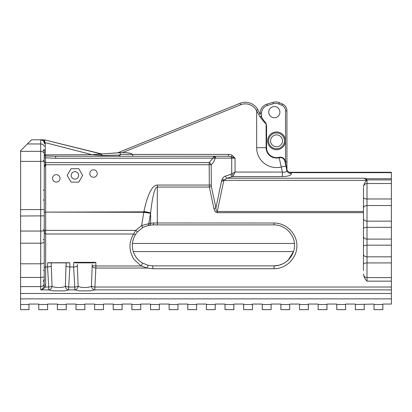 <?xml version="1.0" encoding="UTF-8"?>
<svg xmlns="http://www.w3.org/2000/svg" width="412" height="412" viewBox="0 0 412 412"><rect width="100%" height="100%" fill="white"/><g stroke="black" fill="none" stroke-linecap="round" stroke-linejoin="round"><path stroke-width="0.62" d="M28.979 304.494L28.979 309.644L20.6 309.644L20.6 304.494L28.979 304.494L28.979 304.056L38.759 304.056L38.759 304.494L47.607 304.494L47.607 304.056L57.386 304.056L57.386 304.494L66.229 304.494L66.229 304.056L76.009 304.056L76.009 304.494L84.857 304.494L84.857 304.056L94.636 304.056L94.636 304.494L103.479 304.494L103.479 304.056L113.259 304.056L113.259 304.494L122.106 304.494L122.106 304.056L131.886 304.056L131.886 304.494L140.729 304.494L140.729 304.056L150.509 304.056L150.509 304.494L159.356 304.494L159.356 304.056L169.136 304.056L169.136 304.494L177.979 304.494L177.979 304.056L187.759 304.056L187.759 304.494L196.606 304.494L196.606 304.056L206.386 304.056L206.386 304.494L215.229 304.494L215.229 304.056L225.009 304.056L225.009 304.494L233.856 304.494L233.856 304.056L243.636 304.056L243.636 304.494L252.479 304.494L252.479 304.056L262.259 304.056L262.259 304.494L271.106 304.494L271.106 304.056L280.886 304.056L280.886 304.494L289.729 304.494L289.729 304.056L299.509 304.056L299.509 304.494L308.356 304.494L308.356 304.056L318.136 304.056L318.136 304.494L326.979 304.494L326.979 304.056L336.758 304.056L336.758 304.494L345.606 304.494L345.606 304.056L355.386 304.056L355.386 304.494L374.008 304.056L374.008 304.494L382.856 304.494L382.856 304.056L391.4 304.056L391.4 172.257L289.306 172.257M294.446 243.466L132.443 243.466M260.863 116.04L261.574 117.26L261.574 113.233A8.044 8.044 0 0 1 267.311 105.529L273.383 103.716A8.044 8.044 0 0 1 278.816 104.015L281.834 105.287A6.031 6.031 0 0 1 285.516 110.843L285.516 161.906L286.937 161.906L286.937 110.843A7.452 7.452 0 0 0 282.39 103.984L279.367 102.706A9.461 9.461 0 0 0 272.976 102.356L266.904 104.169A9.461 9.461 0 0 0 260.152 113.233L260.157 114.557M260.157 114.479L260.157 113.774M258.854 111.817A36.781 36.781 0 0 1 258.844 111.796L258.149 110.339A14.193 14.193 0 0 0 240.016 103.299L117.652 152.821L107.584 153.532M260.034 116.895C263.088 120.896 265.117 123.234 266.121 123.909A1.658 1.658 0 0 0 265.694 122.802C264.911 122.163 263.32 119.938 260.914 116.133L260.034 116.895L256.465 110.576C257.325 109.494 257.866 109.371 258.087 110.215A14.193 14.193 0 0 0 240.016 103.299L117.652 152.821L119.583 152.682M132.762 156.261L132.515 154.402A5.825 1.653 1.7 0 1 132.515 154.371C131.16 153.218 127.88 152.605 122.668 152.522L102.722 153.872A9.461 9.461 -94 0 1 99.766 153.614L98.241 154.191L91.933 154.665L45.346 154.866L45.258 142.655A1.37 0.294 -12.2 0 1 44.172 142.603M258.087 110.215L260.018 114.263M132.515 154.371L120.649 154.361L119.907 152.661L120.525 152.62L117.652 152.821M261.574 113.233L260.152 113.233L260.188 114.618M262.928 119.336A36.781 36.781 0 0 1 261.337 116.869A36.781 36.781 0 0 0 262.928 119.336A36.781 36.781 0 0 1 261.574 117.26M263.917 120.675A36.781 36.781 0 0 0 265.75 122.858L265.699 122.807A1.658 1.658 0 0 1 266.121 123.909L266.595 126.087L265.745 122.858A36.781 36.781 0 0 1 263.917 120.675A36.781 36.781 0 0 0 265.75 122.858M284.841 161.056L284.924 161.386A4.733 4.733 0 0 1 284.924 161.38L284.924 161.386A4.733 4.733 0 0 1 284.924 161.38L285.907 166.015L284.924 161.386A4.733 4.733 168 0 0 279.12 157.786L273.903 157.775A10.408 10.408 0 0 1 266.121 147.702L266.121 123.909A1.658 1.658 0 0 0 265.694 122.802M267.661 140.842A8.868 8.868 0 0 0 280.963 148.526A8.868 8.868 0 0 0 280.963 133.164A8.868 8.868 0 0 0 267.661 140.842M274.711 117.724A5.588 5.588 0 0 0 279.918 112.146A5.588 5.588 0 0 0 274.201 106.564A5.588 5.588 0 0 0 268.748 112.404A5.588 5.588 0 0 0 274.711 117.724M43.775 141.573A1.37 0.489 149.9 0 0 44.645 141.573A3.548 0.443 -76 0 0 44.676 139.91A3.548 3.548 0 0 0 43.821 139.807L40.706 139.807L40.706 151.353L20.6 151.353L20.6 150.725L31.518 139.807L40.706 139.807A3.548 3.548 0 0 1 44.254 143.355A1.37 0.35 180 0 0 45.371 143.7M44.254 161.535A1.37 1.04 180 0 0 45.624 162.575C45.706 163.43 45.253 164.939 44.254 167.102L45.675 164.723L209.178 164.723L209.178 162.575A2.838 1.715 49.3 0 1 211.181 164.723C213.174 162.977 214.477 160.814 215.095 158.239A1.864 1.231 -118 0 0 213.777 156.596L212.958 158.064A3.852 0.273 115.8 0 0 212.855 158.265L209.178 162.575L45.624 162.575L45.346 154.866A1.37 0.35 180 0 1 44.254 154.521L44.254 240.284L43.306 239.336M44.254 212.108L143.845 212.293A9.461 0.422 9.4 0 0 150.535 213.272L143.845 211.861L44.254 212.108L44.254 262.269L44.254 230.875L40.706 231.034L40.706 243.204A3.548 1.524 0 0 0 44.254 241.679M101.445 153.877L44.676 139.91L99.771 153.614A9.461 9.461 104 0 0 102.696 153.877M102.722 153.872L101.424 154.325L98.241 154.191M100.822 154.253L101.445 154.33M45.248 142.65L91.871 154.639L98.308 154.186M41.087 139.828L42.694 140.415L43.481 141.146A1.37 0.628 141.5 0 0 44.352 141.146A3.548 0.68 90 0 0 43.821 139.807A3.548 3.548 0 0 1 44.676 139.91A3.548 0.469 -76 0 1 44.661 141.599M110.045 155.278L101.81 155.478M91.83 154.639L45.258 142.655L44.352 141.146L40.706 139.807A3.548 3.548 0 0 1 44.254 143.355M44.254 154.824A1.37 1.195 180 0 0 45.48 156.014L55.635 156.261L55.635 158.265L215.553 158.126A1.864 1.318 -90 0 0 214.235 156.261L213.777 156.596M44.254 157.487A1.37 0.34 180 0 0 45.624 157.827L55.635 158.265M44.254 276.256L44.254 262.269A3.548 1.524 0 0 1 40.706 263.793L40.706 277.441A3.548 1.179 0 0 0 44.254 276.256L43.981 286.793L42.07 289.229L40.706 289.894L43.425 288.905L45.289 287.03A1.421 0.278 21.3 0 0 43.981 286.793M44.254 155.52L44.254 149.917L44.254 161.123L43.306 160.175M44.254 275.309L44.254 280.912L43.306 279.969M42.771 140.466L41.138 139.833M232.177 155.396L231.281 156.761L235.046 158.126L232.177 155.396A5.268 3.723 0 0 0 228.593 154.402L228.593 156.261L55.635 156.261M101.424 154.325A3.548 0.7 86 0 1 101.779 155.478L119.181 155.051L120.649 154.361M91.938 154.634A3.548 0.464 104 0 1 91.933 154.665L101.779 155.478M228.593 156.261L231.281 156.761A1.864 1.318 -90 0 1 231.704 158.126L235.046 158.126L235.046 172.077L230.735 174.338L224.252 176.537L222.423 178.525L221.445 181.532L223.819 179.962A2.364 0.767 20.1 0 1 222.15 179.148M119.99 154.634A1.864 0.484 -90 0 0 120.474 156.261M119.331 156.261L119.181 155.051M133.308 251.572L293.576 251.572L288.055 260.327M137.459 231.838L135.687 230.38L133.627 234.011A2.364 0.875 32.8 0 0 134.116 234.243A2.364 0.875 32.8 0 0 135.615 234.279L137.459 231.838L142.799 227.517L147.738 225.534L152.837 224.885L274.047 224.885C285.011 224.808 294.616 234.413 294.534 245.377C294.616 256.336 285.011 265.946 274.047 265.864L279.058 265.24M279.13 265.22L283.847 263.366M283.909 263.335L288.003 260.374M134.039 253.519L134.6 254.704M141.743 262.599L142.506 263.067M147.857 265.246L148.536 265.405M363.461 187.887L363.461 270.607M391.4 281.144L367.01 281.144C365.001 279.13 363.822 276.771 363.461 274.078M363.461 228.67A3.548 1.349 0 0 1 367.01 227.321L367.01 221.136A3.548 2.575 0 0 1 363.461 218.561L363.461 217.083M363.461 227.666L363.461 231.389M363.461 209.636L363.461 213.359M363.461 263.16L363.461 266.883M363.461 245.413L363.461 249.136M363.461 194.217L363.461 197.4A3.548 1.576 0 0 0 367.01 198.975L367.01 179.895L366.067 178.72L363.956 178.226C365.557 179.086 366.448 179.792 366.639 180.353C364.8 182.274 363.739 184.483 363.461 186.971M363.461 211.49L217.304 211.49L217.304 212.664L363.461 212.664M147.738 225.534A2.364 1.617 -104.4 0 0 148.82 223.592L150.627 212.829C152.492 196.03 154.721 187.434 157.317 187.043L209.322 187.043L213.926 208.457A2.838 0.582 -12.1 0 0 215.934 207.859L211.33 186.445L211.181 164.723L209.178 164.723L209.322 187.043A2.838 0.582 -12.1 0 0 211.33 186.445M92.231 264.483L91.438 286.247C89.023 287.942 80.541 287.942 78.12 286.247L77.343 265.766C76.369 266.698 75.128 267.1 73.63 266.971L69.875 266.971L69.767 262.743L47.643 262.743L47.54 266.971L45.675 266.971L44.254 267.434M47.54 266.971L47.555 266.971C50.13 266.775 51.366 266.373 51.268 265.766L51.284 262.877L66.126 262.877L65.364 286.247A3.723 3.27 67.2 0 0 68.696 289.894L74.793 289.894A3.723 3.27 -67.2 0 0 78.12 286.247A3.723 0.778 -6.2 0 1 74.793 287.03L73.63 266.971L73.748 262.336L75.628 262.877L93.936 262.877L95.816 262.336L73.748 262.336M20.6 304.494L20.6 286.603L40.706 286.603L40.706 289.894L48.719 289.894L53.133 290.877L64.277 290.877L68.696 289.894L68.696 287.03L74.793 287.03L74.793 289.894L79.207 290.877L90.357 290.877L94.77 289.894L95.945 265.977L92.221 265.766C92.515 267.197 93.745 267.96 95.919 268.047L95.816 262.336M274.047 268.727L274.047 265.864L152.837 265.864L147.893 265.256L142.284 262.933A2.364 0.561 121 0 1 141.069 265.977L147.326 268.047L152.837 268.727L274.047 268.727C286.278 268.815 296.99 258.097 296.903 245.871C296.99 233.645 286.278 222.928 274.047 223.021L153.733 222.98L150.627 223.206L141.64 225.56L135.687 230.38L45.675 230.38C44.81 230.519 44.341 231.271 44.254 232.636L45.675 234.011L45.675 162.575M20.6 293.473L391.4 293.473M20.6 298.875L391.4 298.875M113.259 304.494L113.259 309.644L122.106 309.644L122.106 304.494M366.639 180.353L223.819 180.353L217.304 211.49C216.465 211.583 216.012 210.372 215.934 207.859L221.445 181.532L227.161 178.226L232.404 176.594L282.359 176.594C288.184 176.418 291.202 175.435 291.408 173.653L291.196 172.664C289.317 172.587 287.895 171.696 286.937 169.986L286.937 161.906M67.177 175.414L71.049 168.709L78.79 168.709L82.663 175.414L78.79 182.114L71.049 182.114L67.177 175.414M52.566 178.37A3.723 3.723 0 0 0 58.154 181.594A3.723 3.723 0 0 0 58.154 175.141A3.723 3.723 0 0 0 52.566 178.37M391.4 287.03L94.77 287.03A3.723 0.778 -173.8 0 1 91.438 286.247A3.723 3.27 -112.8 0 0 94.77 289.894L391.4 289.894M77.343 265.766L77.332 264.489M75.628 262.877L77.348 262.877M20.6 263.793L20.6 243.204L40.706 243.204L40.706 263.793L20.6 263.793L20.6 286.603M44.254 153.861A3.548 2.508 0 0 0 40.706 151.353L40.706 231.034L20.6 231.034L20.6 243.204M20.6 231.034L20.6 216.012L44.254 215.852M44.254 209.59L20.6 209.59L20.6 216.012M20.6 209.59L20.6 161.386L44.254 161.386M20.6 151.353L20.6 161.386M279.084 157.796A10.408 10.408 0 0 0 279.12 157.786L281.283 166.999L285.907 166.015L286.778 170.12C286.855 171.845 285.382 172.499 282.359 172.077L235.046 172.077L233.377 175.424A2.364 1.365 45 0 1 231.704 173.751L231.704 158.126L215.553 158.126M89.816 173.55A3.723 3.723 0 0 0 95.404 176.774A3.723 3.723 0 0 0 95.404 170.321A3.723 3.723 0 0 0 89.816 173.55M152.837 224.885A2.364 0.912 -90 0 0 153.733 222.98M147.893 265.256L147.326 268.047L95.955 268.047M142.799 227.517L141.64 225.56L143.932 211.423L150.627 212.829L150.627 223.206A2.364 1.648 -99.8 0 1 149.355 225.184M142.284 262.933C138.545 260.605 135.826 257.526 134.116 253.694C131.768 248.153 131.768 242.606 134.116 237.055L135.615 234.279M95.955 265.977L141.069 265.977L134.116 259.483C128.791 251.078 128.626 242.586 133.627 234.011L45.675 234.011L45.675 284.98A1.421 0.299 -0 0 0 44.254 285.279M284.924 161.386L285.387 161.283L286.443 167.782L286.937 168.369L286.937 167.442M286.052 166.68L286.443 167.782M363.956 178.226L227.161 178.226A2.364 1.633 72.7 0 1 225.488 175.97M233.377 175.424L232.404 176.594A2.364 1.633 72.7 0 1 230.735 174.338M282.359 176.594L282.359 172.077L281.283 166.999A19.869 19.869 0 0 1 256.661 147.702L256.661 111.07M366.067 178.72L391.4 178.72M291.196 172.664L391.4 172.664M291.408 173.653A4.733 4.506 -12 0 1 286.778 170.12L285.907 166.015M66.157 264.483L66.126 262.877L68.789 262.877M48.626 262.877L51.284 262.877M71.194 175.414A3.723 3.723 0 0 0 76.781 178.638A3.723 3.723 0 0 0 76.781 172.185A3.723 3.723 0 0 0 71.194 175.414M268.603 140.842A7.926 7.926 0 0 1 276.529 132.922A7.926 7.926 0 0 1 284.455 140.842A7.926 7.926 0 0 1 276.529 148.768A7.926 7.926 0 0 1 268.603 140.842M66.147 265.766C66.044 266.373 67.285 266.775 69.86 266.971L69.875 266.971M69.86 266.971L68.696 287.03A3.723 0.778 -173.8 0 1 65.364 286.247C62.948 287.942 54.461 287.942 52.046 286.247A3.723 0.778 -6.2 0 1 48.719 287.03L48.719 289.894A3.723 3.27 -67.2 0 0 52.046 286.247L51.268 265.766M270.571 140.842A5.959 5.959 0 0 0 279.511 146.008A5.959 5.959 0 0 0 279.511 135.682A5.959 5.959 0 0 0 270.571 140.842M374.008 304.494L374.008 309.644L382.856 309.644L382.856 304.494M355.386 304.494L355.386 309.644L364.229 309.644L364.229 304.494M336.758 304.494L336.758 309.644L345.606 309.644L345.606 304.494M318.136 304.494L318.136 309.644L326.979 309.644L326.979 304.494M299.509 304.494L299.509 309.644L308.356 309.644L308.356 304.494M280.886 304.494L280.886 309.644L289.729 309.644L289.729 304.494M262.259 304.494L262.259 309.644L271.106 309.644L271.106 304.494M243.636 304.494L243.636 309.644L252.479 309.644L252.479 304.494M225.009 304.494L225.009 309.644L233.856 309.644L233.856 304.494M206.386 304.494L206.386 309.644L215.229 309.644L215.229 304.494M187.759 304.494L187.759 309.644L196.606 309.644L196.606 304.494M169.136 304.494L169.136 309.644L177.979 309.644L177.979 304.494M150.509 304.494L150.509 309.644L159.356 309.644L159.356 304.494M131.886 304.494L131.886 309.644L140.729 309.644L140.729 304.494M94.636 304.494L94.636 309.644L103.479 309.644L103.479 304.494M76.009 304.494L76.009 309.644L84.857 309.644L84.857 304.494M57.386 304.494L57.386 309.644L66.229 309.644L66.229 304.494M38.759 304.494L38.759 309.644L47.607 309.644L47.607 304.494M51.258 264.489L51.273 262.877M283.121 158.569A4.733 4.733 0 0 1 283.595 158.981M280.078 157.642A4.733 4.733 0 0 1 284.507 160.211A4.733 4.733 0 0 0 280.078 157.642L280.078 157.642M285.387 161.283A5.202 5.202 0 0 0 279.001 157.327A9.934 9.934 0 0 1 266.595 147.702L266.121 147.702A10.408 10.408 0 0 0 274.021 157.806M273.254 157.585L276.529 158.11L279.156 157.775M280.031 157.508L280.078 157.487C282.905 157.899 284.507 159.145 284.893 161.231M122.668 152.522L240.618 104.792L240.016 103.299M240.618 104.792A12.581 12.581 0 0 1 256.465 110.576M228.593 154.402L132.515 154.402M266.595 147.702L266.595 126.087M266.121 147.702L256.661 147.702M27.362 143.963L40.706 143.963A3.548 2.508 -0 0 1 44.254 146.471M367.01 281.144L367.01 262.923L391.4 262.923M363.461 264.236A3.548 1.313 0 0 1 367.01 262.923L367.01 227.321L391.4 227.321M274.047 224.885L274.047 223.021M157.317 224.885L157.317 185.055A90.032 18.921 -90 0 0 143.932 211.423M213.926 208.457C214.554 211.196 215.682 212.597 217.304 212.664M69.767 262.743L47.643 262.743M286.937 110.843L285.516 110.843M20.6 277.441L40.706 277.441L40.706 286.603A3.548 3.471 0 0 0 44.254 283.132M211.181 185.055L157.317 185.055M152.837 265.864L152.837 268.727M282.39 103.984L281.834 105.287M279.367 102.706L278.816 104.015M272.976 102.356L273.383 103.716M266.904 104.169L267.311 105.529M47.555 266.971L48.719 287.03L45.289 287.03L45.675 284.98M391.4 179.895L367.01 179.895M363.461 208.132A3.548 2.59 0 0 1 367.01 205.542L367.01 198.975L391.4 198.975M391.4 221.136L367.01 221.136L367.01 205.542L391.4 205.542M363.461 236.54A3.548 2.549 0 0 0 367.01 239.089L391.4 239.089M363.461 246.489A3.548 1.313 0 0 1 367.01 245.176L391.4 245.176M363.461 254.286A3.548 2.549 0 0 0 367.01 256.836L391.4 256.836M279.12 157.786L279.001 157.327M101.017 153.841L100.724 153.805M100.234 153.717L99.771 153.614M41.741 139.962L42.694 140.415M42.724 140.435L41.756 139.967M363.461 274.047C363.672 276.2 364.857 277.384 367.01 277.595L391.4 277.595M43.306 150.864L44.254 149.917M43.306 190.442L44.254 189.499M43.306 199.758L44.254 200.701M43.306 230.025L44.254 229.077M43.306 270.653L44.254 269.711M43.306 150.349L44.254 149.402M43.306 281.118L44.254 282.066M391.4 183.51L367.01 183.51C364.857 183.716 363.672 184.9 363.461 187.058"/></g></svg>
